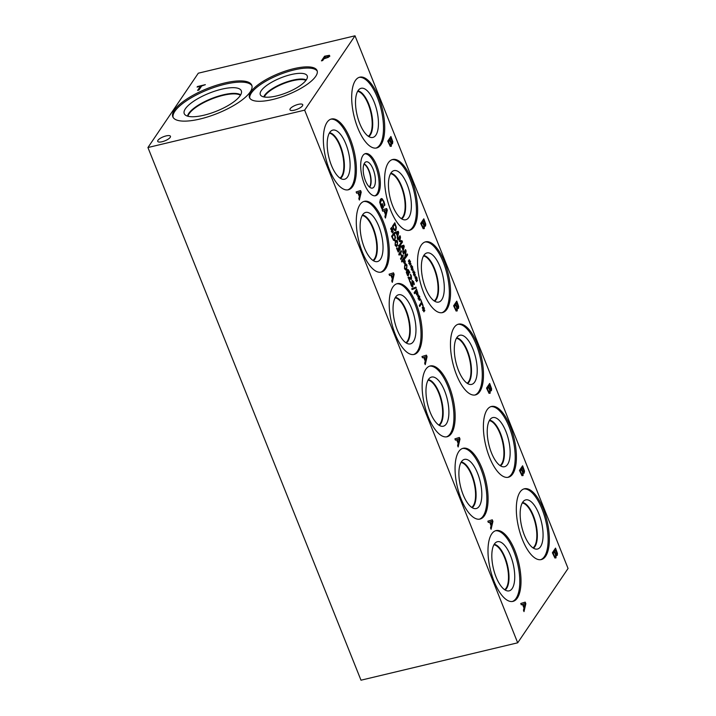 <?xml version="1.0" encoding="UTF-8"?>
<svg xmlns="http://www.w3.org/2000/svg" width="716" height="716" viewBox="0 0 716 716"><rect width="100%" height="100%" fill="white"/><g stroke="black" fill="none" stroke-linecap="round" stroke-linejoin="round"><path stroke-width="1.07" d="M419.683 306.493L419.29 305.517L421.402 302.403L420.695 299.521L423.058 305.437L422.78 305.857L421.787 303.387L419.683 306.493M421.787 303.387L419.657 306.448M420.65 299.583L422.995 305.446M416.247 287.984L412.076 289.559L411.745 288.727L415.915 287.143L416.247 287.984L412.076 289.55M415.853 287.161L416.193 288.002M410.161 281.585L408.066 277.459L408.406 276.958L411.127 278.077L410.429 274.219L411.324 275.893L411.539 279.052L410.912 279.383L408.711 277.969L409.856 281.943M408.711 277.969L410.098 281.603M410.366 274.228L411.261 275.902L411.485 279.07L410.85 279.392M411.485 279.07L410.912 279.383M408.344 276.967L411.065 278.094M407.341 271.158L406.992 273.942L408.075 274.461L408.29 273.342L407.341 271.158L406.697 272.832L406.93 273.951L408.013 274.47M407.977 270.532L407.574 270.818L408.782 273.736L408.487 275.436L407.61 275.633L406.294 272.375L406.858 270.263L408.183 269.592L409.865 272.393L409.552 272.85L409.23 271.794L407.511 270.836L408.72 273.754L408.433 275.454L407.547 275.651M407.673 269.556L409.803 272.411M408.433 275.454L407.61 275.633M406.276 268.223L406.894 266.871L405.999 264.705L404.567 266.835L405.399 269.046L406.276 268.223M405.193 265.52L405.999 264.705M405.131 265.538L404.504 266.853L405.435 269.037M405.668 263.703L406.921 265.054L406.616 269.234L405.73 270.048M406.974 265.036L406.67 269.225L405.766 270.039L404.486 268.715L404.791 264.517L405.704 263.694L406.921 265.054M404.764 261.143L403.94 258.906L402.992 260.311L404.03 262.333L404.764 261.143M404.003 258.888L402.992 260.311M403.054 260.293L404.093 262.325L404.612 262.217M403.842 257.563L405.184 261.51L404.97 263.237L404.173 263.372M405.247 261.501L405.032 263.22L404.236 263.363L402.777 260.696L401.891 262.011L401.497 261.036L403.887 257.5L405.184 261.51M402.777 260.696L401.864 261.966M404.97 263.237L404.236 263.363M400.226 248.676L400.038 249.982L398.937 249.445L398.946 251.835L398.15 251.978L396.539 248.264L396.879 247.763L397.452 250.018L398.57 250.797L398.212 248.192L398.481 247.799L399.609 249.034L399.716 248.255L398.481 245.722L398.821 245.221L400.226 248.676L399.788 250.161M398.436 247.861L399.546 249.043M396.915 247.834L397.389 250.036L397.971 250.958L398.57 250.797M399.179 250.672L398.884 251.844L398.087 251.996M398.884 251.844L398.15 251.978M398.937 249.445L399.116 250.681M398.758 245.239L400.163 248.694M396.888 244.756L397.514 243.413L396.61 241.238L395.187 243.368L396.011 245.579L396.888 244.756M395.805 242.053L396.61 241.238M395.742 242.071L395.125 243.386L396.055 245.57M396.288 240.245L397.532 241.587L397.228 245.776L396.351 246.581M397.595 241.569L397.291 245.758L396.378 246.581L395.098 245.248L395.402 241.059L396.315 240.236L397.532 241.587M395.035 237.041L394.042 234.15L392.207 236.871L393.469 239.421L394.713 239.305L395.035 237.041M394.104 234.141L392.207 236.871M392.261 236.862L393.531 239.404L394.713 239.305M393.943 232.816L395.465 237.363L394.516 240.782M395.053 240.343L393.514 240.308L391.598 236.289L393.988 232.754L395.527 237.345L394.552 240.773M392.144 230.659L392.198 232.834L391.903 230.704L391.33 231.599L391.679 230.149L390.694 229.057L390.739 228.476L391.768 229.729L391.401 227.491L392.001 229.684L392.574 228.789L392.216 230.23L393.218 231.34L393.165 231.921L392.082 230.668L392.44 232.879M393.218 231.34L393.111 231.85M392.216 230.23L393.156 231.349M392.824 229.406L392.153 230.248M392.529 228.851L392.762 229.424M392.001 229.684L391.706 227.554M391.768 229.729L390.73 228.556M391.903 230.704L391.312 231.554M403.296 256.015L400.897 259.541L400.512 258.565L401.676 256.838L400.325 253.446L399.152 255.173L398.758 254.198L401.157 250.663L401.542 251.647L400.611 253.034L401.962 256.418L402.902 255.03L403.296 256.015L400.879 259.496M402.857 255.093L403.233 256.024M401.962 256.418L400.611 253.034M401.542 251.647L400.548 253.043M401.112 250.734L401.488 251.656M400.325 253.446L399.134 255.129M410.778 282.095L411.378 284.825L412.434 285.872L411.986 280.296L413.66 281.755L414 284.735L413.409 282.229L412.425 281.263L412.899 286.821L412.121 286.901L411.136 285.299L410.358 282.614L410.751 282.023L411.315 284.843L412.371 285.89M412.505 281.164L412.837 286.839L412.058 286.919M412.837 286.839L412.121 286.901M414.376 284.171L413.982 284.691M411.924 280.305L413.597 281.773L414.313 284.189M417.428 292.808L416.605 290.562L415.656 291.967L416.694 293.999L417.428 292.808M416.667 290.544L415.656 291.967M415.71 291.958L416.748 293.981L417.276 293.873M416.506 289.228L417.849 293.175L417.634 294.894L416.837 295.037M417.911 293.157L417.688 294.885L416.9 295.019L415.441 292.361L414.555 293.676L414.161 292.692L416.551 289.166L417.849 293.175M415.441 292.361L414.528 293.623M417.634 294.894L416.9 295.019M419.146 298.169L419.209 300.344L418.905 298.214L418.341 299.118L418.09 298.491L418.69 297.659L417.697 296.576L417.741 295.985L418.77 297.238L418.404 295.001L419.003 297.203L419.576 296.299L419.218 297.74L420.22 298.849L420.176 299.431L419.084 298.187L419.442 300.398M420.22 298.849L420.113 299.369M419.218 297.74L420.158 298.867M419.827 296.925L419.164 297.758M419.531 296.37L419.764 296.934M419.003 297.203L418.708 295.073M418.77 297.238L417.732 296.066M418.905 298.214L418.314 299.064M423.72 309.607L423.783 311.782L423.478 309.652L422.914 310.547L422.664 309.93L423.263 309.097L422.27 308.005L422.315 307.424L423.344 308.677L422.977 306.439L423.577 308.632L424.149 307.737L423.791 309.178L424.794 310.288L424.749 310.869L423.657 309.625L424.015 311.827M424.794 310.288L424.686 310.798M423.791 309.178L424.731 310.296M424.4 308.354L423.738 309.196M424.105 307.799L424.337 308.372M423.577 308.632L423.281 306.511M423.344 308.677L422.306 307.504M423.478 309.652L422.887 310.502M304.649 110.148L517.695 642.807L568.065 568.468L355.011 35.8L304.649 110.148L147.935 147.532L198.305 73.193L355.011 35.8M521.284 604.805L520.765 603.498L525.213 602.12L525.848 603.704L524.005 611.616L523.468 610.256L523.996 608.081L522.51 604.385L521.284 604.805L522.51 604.385M557.451 553.405L557.272 555.267L556.037 554.927L555.983 557.889L554.864 557.934L552.385 552.752L555.535 548.107L557.451 553.405L556.967 555.5M556.037 554.927L555.983 557.889L554.864 557.934M455.43 440.161L454.911 438.863L459.359 437.476L459.994 439.06L458.15 446.972L457.614 445.62L458.142 443.437L456.665 439.74L455.43 440.161L456.665 439.74M491.597 388.761L491.418 390.623L490.2 390.256L490.129 393.254L489.019 393.299L486.531 388.108L489.681 383.463L491.597 388.761L491.113 390.864M490.129 390.292L490.129 393.254L489.019 393.299M389.576 275.526L389.056 274.219L393.514 272.841L394.149 274.425L392.305 282.337L391.759 280.976L392.287 278.801L390.811 275.105L389.576 275.526L390.811 275.105M425.743 224.117L425.564 225.979L424.337 225.638L424.275 228.61L423.165 228.655L420.686 223.464L423.827 218.819L425.743 224.117L425.259 226.22M424.337 225.638L424.275 228.61L423.165 228.655M356.658 193.231L356.129 191.924L360.587 190.546L361.222 192.13L359.378 200.041L358.832 198.681L359.36 196.506L357.884 192.81L356.658 193.231L357.884 192.81M392.583 143.656L391.419 143.281L391.348 146.27L390.238 146.315L387.759 141.133L390.9 136.488L392.824 141.786L392.332 143.889L392.824 141.786M391.348 143.316L391.348 146.27L390.238 146.315M517.319 598.057A36.391 14.597 -103.4 0 1 512.942 601.386A36.391 14.597 -103.4 0 1 491.999 575.53A36.391 14.597 -103.4 0 1 491.677 533.939A36.391 14.597 -103.4 0 1 496.054 530.601A36.391 14.597 -103.4 0 1 516.997 556.466A36.391 14.597 -103.4 0 1 517.319 598.057M545.655 556.234A36.391 14.597 -103.4 0 1 541.269 559.572A36.391 14.597 -103.4 0 1 520.326 533.706A36.391 14.597 -103.4 0 1 520.004 492.125A36.391 14.597 -103.4 0 1 524.38 488.786A36.391 14.597 -103.4 0 1 545.332 514.643A36.391 14.597 -103.4 0 1 545.655 556.234M484.392 515.735A36.391 14.597 -103.4 0 1 480.015 519.073A36.391 14.597 -103.4 0 1 459.072 493.208A36.391 14.597 -103.4 0 1 458.75 451.617A36.391 14.597 -103.4 0 1 463.127 448.279A36.391 14.597 -103.4 0 1 484.079 474.144A36.391 14.597 -103.4 0 1 484.392 515.735M512.728 473.911A36.391 14.597 -103.4 0 1 508.351 477.25A36.391 14.597 -103.4 0 1 487.399 451.384A36.391 14.597 -103.4 0 1 487.077 409.803A36.391 14.597 -103.4 0 1 491.462 406.464A36.391 14.597 -103.4 0 1 512.405 432.33A36.391 14.597 -103.4 0 1 512.728 473.911M451.465 433.413A36.391 14.597 -103.4 0 1 447.088 436.751A36.391 14.597 -103.4 0 1 426.145 410.886A36.391 14.597 -103.4 0 1 425.823 369.295A36.391 14.597 -103.4 0 1 430.2 365.965A36.391 14.597 -103.4 0 1 451.152 391.822A36.391 14.597 -103.4 0 1 451.465 433.413M479.801 391.589A36.391 14.597 -103.4 0 1 475.424 394.928A36.391 14.597 -103.4 0 1 454.472 369.071A36.391 14.597 -103.4 0 1 454.159 327.481A36.391 14.597 -103.4 0 1 458.535 324.142A36.391 14.597 -103.4 0 1 479.478 350.008A36.391 14.597 -103.4 0 1 479.801 391.589M418.538 351.091A36.391 14.597 -103.4 0 1 414.161 354.429A36.391 14.597 -103.4 0 1 393.218 328.563A36.391 14.597 -103.4 0 1 392.896 286.982A36.391 14.597 -103.4 0 1 397.273 283.643A36.391 14.597 -103.4 0 1 418.225 309.5A36.391 14.597 -103.4 0 1 418.538 351.091M446.874 309.276A36.391 14.597 -103.4 0 1 442.497 312.606A36.391 14.597 -103.4 0 1 421.545 286.749A36.391 14.597 -103.4 0 1 421.232 245.158A36.391 14.597 -103.4 0 1 425.608 241.82A36.391 14.597 -103.4 0 1 446.551 267.686A36.391 14.597 -103.4 0 1 446.874 309.276M385.62 268.769A36.391 14.597 -103.4 0 1 381.243 272.107A36.391 14.597 -103.4 0 1 360.291 246.241A36.391 14.597 -103.4 0 1 359.969 204.66A36.391 14.597 -103.4 0 1 364.346 201.321A36.391 14.597 -103.4 0 1 385.298 227.178A36.391 14.597 -103.4 0 1 385.62 268.769M413.946 226.954A36.391 14.597 -103.4 0 1 409.57 230.292A36.391 14.597 -103.4 0 1 388.618 204.427A36.391 14.597 -103.4 0 1 388.305 162.836A36.391 14.597 -103.4 0 1 392.681 159.498A36.391 14.597 -103.4 0 1 413.624 185.363A36.391 14.597 -103.4 0 1 413.946 226.954M378.137 193.741A21.659 8.69 -103.4 0 1 375.533 195.728A21.659 8.69 -103.4 0 1 363.066 180.334A21.659 8.69 -103.4 0 1 362.869 155.587A21.659 8.69 -103.4 0 1 365.482 153.6A21.659 8.69 -103.4 0 1 377.95 168.994A21.659 8.69 -103.4 0 1 378.137 193.741M352.693 186.446A36.391 14.597 -103.4 0 1 348.316 189.785A36.391 14.597 -103.4 0 1 327.364 163.919A36.391 14.597 -103.4 0 1 327.042 122.338A36.391 14.597 -103.4 0 1 331.427 118.999A36.391 14.597 -103.4 0 1 352.37 144.865A36.391 14.597 -103.4 0 1 352.693 186.446M381.019 144.632A36.391 14.597 -103.4 0 1 376.643 147.97A36.391 14.597 -103.4 0 1 355.7 122.105A36.391 14.597 -103.4 0 1 355.378 80.514A36.391 14.597 -103.4 0 1 359.754 77.176A36.391 14.597 -103.4 0 1 380.706 103.041A36.391 14.597 -103.4 0 1 381.019 144.632M381.44 207.891L379.704 202.288L380.429 199.209L382.129 198.717L383.901 201.429L384.895 204.991L384.394 205.743L383.472 201.814C382.648 199.898 381.816 199.469 380.975 200.534L380.375 202.834L380.975 205.653L381.87 207.497L382.684 206.298L381.789 204.051L382.156 203.514L383.561 207.022L382.183 209.054L381.44 207.891M381.261 198.529L382.129 198.717L383.839 201.438L384.832 205.009L384.376 205.689M381.637 199.979L380.312 202.843L381.87 207.497M382.729 211.238L382.21 209.94L386.658 208.553L387.293 210.137L385.45 218.049L384.913 216.697L385.441 214.514L383.964 210.817L382.729 211.238L383.964 210.817M458.67 306.439L458.491 308.301L457.264 307.961L457.202 310.932L456.092 310.977L453.613 305.786L456.754 301.141L458.67 306.439L458.186 308.542M457.264 307.961L457.202 310.932L456.092 310.977M422.503 357.839L421.984 356.541L426.441 355.154L427.067 356.747L425.232 364.659L424.686 363.298L425.215 361.124L423.738 357.418L422.503 357.839L423.738 357.418M524.282 472.954L523.128 472.578L523.056 475.567L521.946 475.621L519.458 470.43L522.608 465.785L524.524 471.083L524.04 473.187L524.524 471.083M523.11 472.605L523.056 475.567L521.946 475.621M488.357 522.483L487.838 521.185L492.286 519.798L492.921 521.382L491.078 529.294L490.541 527.943L491.069 525.759L489.592 522.062L488.357 522.483L489.592 522.062M416.479 279.5L416.542 281.674L416.247 279.544L415.674 280.439L416.023 278.989L415.029 277.897L415.074 277.316L416.112 278.569L415.736 276.331L416.345 278.524L416.909 277.629L416.56 279.07L417.553 280.18L417.509 280.762L416.417 279.509L416.784 281.719M412.058 268.455L412.121 270.63L411.825 268.491L411.252 269.395L411.602 267.936L410.608 266.853L410.662 266.262L411.691 267.524L411.324 265.287L411.924 267.48L412.497 266.576L412.139 268.026L413.141 269.127L413.087 269.708L412.004 268.464L412.362 270.675M407.637 254.851L405.238 258.378L404.8 257.286L405.56 250.985L403.502 254.028L403.135 253.115L405.525 249.58L406.079 250.976L405.372 256.731L407.27 253.938L407.637 254.851L405.22 258.333M400.781 247.235L400.387 246.25L403.77 245.194L404.254 246.402L402.857 252.417L402.84 249.732L401.721 246.922L400.781 247.235L401.721 246.922M394.758 222.837L396.279 227.375L395.93 230.346L394.319 230.319L392.413 226.301L394.802 222.774L396.342 227.366L395.366 230.794M395.232 233.362L394.838 232.378L398.221 231.322L398.705 232.53L397.308 238.544L397.291 235.859L396.172 233.049L395.232 233.362L396.172 233.049M402.499 242.017L400.11 245.552L399.716 244.577L401.774 241.534L399.609 241.677L399.367 241.086L400.011 237.112L397.953 240.155L397.586 239.242L399.976 235.707L400.512 237.041L399.913 240.845L401.953 240.657L402.499 242.017L400.092 245.499M409.856 262.924L409.919 265.099L409.615 262.969L409.051 263.873L408.8 263.255L409.4 262.414L408.406 261.331L408.451 260.74L409.48 261.993L409.113 259.765L409.713 261.958L410.286 261.054L409.928 262.504L410.93 263.604L410.886 264.186L409.794 262.942L410.152 265.153M414.269 273.977L414.331 276.152L414.036 274.022L413.463 274.917L413.812 273.467L412.819 272.375L412.864 271.785L413.902 273.047L413.535 270.809L414.134 273.002L414.707 272.107L414.349 273.548L415.352 274.658L415.298 275.239L414.206 273.986L414.573 276.197M415.352 274.658L415.244 275.168M414.349 273.548L415.289 274.667M414.949 272.724L414.287 273.557M414.662 272.17L414.886 272.742M414.134 273.002L413.839 270.872M413.902 273.047L412.864 271.874M414.036 274.022L413.445 274.863M410.93 263.604L410.823 264.123M409.928 262.504L410.868 263.622M410.536 261.68L409.865 262.512M410.241 261.125L410.474 261.689M409.713 261.958L409.418 259.827M409.48 261.993L408.442 260.821M409.615 262.969L409.024 263.819M401.953 240.657L402.437 242.035M399.913 240.845L401.9 240.674M400.512 237.041L399.85 240.862M399.931 235.77L400.45 237.059M400.011 237.112L397.935 240.102M398.132 232.387L396.485 232.924L397.461 235.188L398.132 232.387L396.485 232.924M396.548 232.915L397.461 235.188M398.705 232.53L397.273 238.446M398.168 231.34L398.642 232.548M395.85 227.061L394.856 224.171L393.012 226.891L394.283 229.433L395.518 229.317L395.85 227.061M394.919 224.153L393.012 226.891M393.075 226.874L394.346 229.415L395.518 229.317M395.867 230.355L395.33 230.794M403.681 246.259L402.034 246.805L403.01 249.061L403.681 246.259L402.034 246.805M402.097 246.787L403.01 249.061M404.254 246.402L402.822 252.327M403.717 245.221L404.191 246.42M407.225 254.001L407.574 254.86M405.372 256.731L406.079 250.976M405.48 249.642L406.017 250.985M405.56 250.985L403.484 253.983M413.141 269.127L413.034 269.646M412.139 268.026L413.078 269.144M412.738 267.202L412.076 268.035M412.452 266.647L412.685 267.211M411.924 267.48L411.628 265.35M411.691 267.524L410.653 266.343M411.825 268.491L411.235 269.341M417.553 280.18L417.455 280.69M416.56 279.07L417.491 280.189M417.16 278.247L416.497 279.088M416.873 277.692L417.097 278.264M416.345 278.524L416.05 276.394M416.112 278.569L415.065 277.396M416.247 279.544L415.656 280.395M525.088 603.516L522.948 604.223L524.21 607.204L525.088 603.516L522.948 604.223M523.011 604.215L524.21 607.204M525.848 603.704L523.969 611.527M525.15 602.138L525.786 603.722M556.806 553.029L555.634 549.933L554.712 551.293L555.992 554.077L556.672 554.005L556.806 553.029M555.697 549.915L554.712 551.293M554.775 551.275L556.055 554.068L556.672 554.005M555.598 555.07L554.363 551.803L553.2 553.522L554.623 556.574L555.428 556.574L555.598 555.07M554.426 551.794L553.2 553.522M553.262 553.513L554.685 556.556L555.428 556.574M555.491 548.17L557.388 553.414M555.92 557.907L554.811 557.952M492.161 521.194L490.021 521.901L491.283 524.882L492.161 521.194L490.021 521.901M490.084 521.892L491.283 524.882M492.921 521.382L491.042 529.205M492.232 519.816L492.859 521.4M523.879 470.707L522.707 467.611L521.785 468.971L523.065 471.763L523.754 471.692L523.879 470.707M522.769 467.593L521.785 468.971M521.848 468.953L523.128 471.746L523.754 471.692M522.68 472.748L521.436 469.49L520.272 471.2L521.704 474.252L522.501 474.252L522.68 472.748M521.499 469.472L520.272 471.2M520.335 471.191L521.758 474.234L522.501 474.252M522.564 465.848L524.461 471.092M522.993 475.585L521.883 475.63M459.242 438.872L457.094 439.588L458.356 442.56L459.242 438.872L457.094 439.588M457.157 439.57L458.356 442.56M459.994 439.06L458.115 446.882M459.305 437.494L459.932 439.078M490.952 388.385L489.78 385.289L488.858 386.649L490.138 389.441L490.827 389.37L490.952 388.385M489.842 385.28L488.858 386.649M488.921 386.631L490.2 389.423L490.827 389.37M489.753 390.426L488.509 387.168L487.345 388.886L488.777 391.929L489.574 391.938L489.753 390.426M488.572 387.15L487.345 388.886M487.408 388.869L488.84 391.912L489.574 391.938M489.637 383.525L491.534 388.77M490.066 393.263L488.956 393.308M426.315 356.55L424.176 357.266L425.429 360.238L426.315 356.55L424.176 357.266M424.23 357.248L425.429 360.238M427.067 356.747L425.188 364.56M426.378 355.181L427.013 356.756M458.025 306.063L456.853 302.966L455.931 304.327L457.211 307.119L457.9 307.048L458.025 306.063M456.915 302.957L455.931 304.327M455.994 304.318L457.273 307.101L457.9 307.048M456.826 308.104L455.582 304.846L454.418 306.564L455.85 309.607L456.647 309.616L456.826 308.104M455.645 304.828L454.418 306.564M454.481 306.546L455.913 309.589L456.647 309.616M456.719 301.203L458.607 306.457M457.139 310.941L456.029 310.986M393.388 274.228L391.249 274.944L392.502 277.915L393.388 274.228L391.249 274.944M391.312 274.926L392.502 277.915M394.149 274.425L392.27 282.238M393.451 272.859L394.086 274.434M425.107 223.741L423.926 220.644L423.004 222.005L424.284 224.797L424.973 224.726L425.107 223.741M423.988 220.635L423.004 222.005M423.067 221.996L424.346 224.779L424.973 224.726M423.899 225.782L422.655 222.524L421.491 224.242L422.923 227.285L423.72 227.294L423.899 225.782M422.717 222.506L421.491 224.242M421.554 224.224L422.986 227.267L423.72 227.294M423.791 218.881L425.689 224.135M424.212 228.619L423.102 228.673M386.533 209.949L384.394 210.656L385.655 213.636L386.533 209.949L384.394 210.656M384.456 210.647L385.655 213.636M387.293 210.137L385.414 217.959M386.604 208.571L387.231 210.155M383.561 207.022L382.165 209.018M382.111 203.577L383.499 207.04M381.601 199.979L380.912 200.552M381.234 198.538L382.067 198.735M360.461 191.942L358.322 192.649L359.575 195.629L360.461 191.942L358.322 192.649M358.385 192.64L359.575 195.629M361.222 192.13L359.343 199.952M360.524 190.563L361.159 192.148M392.18 141.41L390.999 138.313L390.077 139.674L391.357 142.457L392.046 142.386L392.18 141.41M391.061 138.295L390.077 139.674M390.139 139.656L391.419 142.448L392.046 142.386M390.972 143.451L389.728 140.193L388.564 141.902L389.996 144.954L390.793 144.954L390.972 143.451M389.79 140.175L388.564 141.902M388.627 141.893L390.059 144.936L390.793 144.954M390.864 136.55L392.762 141.795M391.285 146.288L390.175 146.333M517.695 642.807L360.989 680.2L147.935 147.532M198.905 90.091L197.598 90.404L200.382 86.305L197.088 87.084L197.464 86.538L205.34 84.658L201.679 85.992L198.905 90.091M197.464 86.538L205.286 84.739M197.169 87.066L197.491 86.6M200.382 86.305L197.679 90.377M328.214 55.938L325.512 56.439L324.25 58.291L327.445 57.361L328.465 56.537L328.214 55.938L328.438 56.474L327.445 57.361M324.25 58.291L327.418 57.298M324.572 56.215L329.396 55.302L329.808 56.134L328.25 57.369L323.892 58.819L322.719 60.547L321.421 60.86L324.572 56.215L329.423 55.365L329.834 56.197M329.423 55.365L329.808 56.134M321.502 60.842L324.59 56.269M293.703 68.7A36.391 11.492 158.2 0 1 317.072 70.562A36.391 11.492 158.2 0 1 272.868 99.461A36.391 11.492 158.2 0 1 249.499 97.591A36.391 11.492 158.2 0 1 293.703 68.7M224.475 83.038A42.521 13.425 158.2 0 1 251.772 85.222A42.521 13.425 158.2 0 1 200.122 118.99A42.521 13.425 158.2 0 1 172.816 116.806A42.521 13.425 158.2 0 1 224.475 83.038M157.976 140.282A6.856 2.166 158.2 0 1 164.68 136.309A6.856 2.166 158.2 0 1 170.453 136.273A6.856 2.166 158.2 0 1 170.202 137.365A6.856 2.166 158.2 0 1 163.49 141.338A6.856 2.166 158.2 0 1 157.717 141.365A6.856 2.166 158.2 0 1 157.976 140.282M290.24 108.725A6.856 2.166 158.2 0 1 296.943 104.751A6.856 2.166 158.2 0 1 302.725 104.715A6.856 2.166 158.2 0 1 302.465 105.807A6.856 2.166 158.2 0 1 295.762 109.781A6.856 2.166 158.2 0 1 289.98 109.808A6.856 2.166 158.2 0 1 290.24 108.725M495.454 530.78A36.391 14.597 -103.4 0 1 516.012 557.487A36.391 14.597 -103.4 0 1 516.102 598.343A36.391 14.597 -103.4 0 1 512.325 601.503M512.182 588.543A25.266 10.131 -103.4 0 1 507.948 590.968A25.266 10.131 -103.4 0 1 494.174 571.493A25.266 10.131 -103.4 0 1 494.38 544.035A25.266 10.131 -103.4 0 1 496.304 542.164A25.266 10.131 -103.4 0 1 511.51 558.283A25.266 10.131 -103.4 0 1 512.182 588.543M506.606 588.409A23.744 9.523 -103.4 0 1 505.084 589.993A23.744 9.523 -103.4 0 0 506.597 588.409A23.744 9.523 -103.4 0 0 506.91 562.982A23.744 9.523 -103.4 0 0 494.192 544.321A23.744 9.523 -103.4 0 1 506.901 562.991A23.744 9.523 -103.4 0 1 506.597 588.409M504.655 589.707A23.368 9.38 76.6 0 0 507.017 565.398A23.368 9.38 76.6 0 0 493.933 544.778M523.781 488.965A36.391 14.597 -103.4 0 1 544.348 515.672A36.391 14.597 -103.4 0 1 544.437 556.529A36.391 14.597 -103.4 0 1 540.661 559.688M540.517 546.72A25.266 10.131 -103.4 0 1 536.275 549.145A25.266 10.131 -103.4 0 1 522.51 529.679A25.266 10.131 -103.4 0 1 522.716 502.211A25.266 10.131 -103.4 0 1 524.631 500.341A25.266 10.131 -103.4 0 1 539.837 516.46A25.266 10.131 -103.4 0 1 540.517 546.72M534.942 546.594A23.744 9.523 -103.4 0 1 533.42 548.17A23.744 9.523 -103.4 0 0 534.924 546.594A23.744 9.523 -103.4 0 0 535.237 521.159A23.744 9.523 -103.4 0 0 522.519 502.507A23.744 9.523 -103.4 0 1 535.228 521.176A23.744 9.523 -103.4 0 1 534.924 546.594M532.981 547.883A23.368 9.38 76.6 0 0 535.344 523.575A23.368 9.38 76.6 0 0 522.259 502.954M462.527 448.458A36.391 14.597 -103.4 0 1 483.085 475.173A36.391 14.597 -103.4 0 1 483.184 516.021A36.391 14.597 -103.4 0 1 479.398 519.181M479.264 506.221A25.266 10.131 -103.4 0 1 475.021 508.646A25.266 10.131 -103.4 0 1 461.247 489.171A25.266 10.131 -103.4 0 1 461.453 461.713A25.266 10.131 -103.4 0 1 463.377 459.842A25.266 10.131 -103.4 0 1 478.583 475.961A25.266 10.131 -103.4 0 1 479.264 506.221M472.157 507.662A23.744 9.523 -103.4 0 0 473.67 506.087A23.744 9.523 -103.4 0 0 473.974 480.669A23.744 9.523 -103.4 0 0 461.265 462.008A23.744 9.523 -103.4 0 1 473.983 480.66A23.744 9.523 -103.4 0 1 473.679 506.087A23.744 9.523 -103.4 0 1 472.157 507.671M471.728 507.384A23.368 9.38 76.6 0 0 474.09 483.076A23.368 9.38 76.6 0 0 461.006 462.455M490.863 406.643A36.391 14.597 -103.4 0 1 511.421 433.35A36.391 14.597 -103.4 0 1 511.51 474.207A36.391 14.597 -103.4 0 1 507.733 477.366M507.59 464.407A25.266 10.131 -103.4 0 1 503.357 466.823A25.266 10.131 -103.4 0 1 489.583 447.357A25.266 10.131 -103.4 0 1 489.789 419.889A25.266 10.131 -103.4 0 1 491.713 418.019A25.266 10.131 -103.4 0 1 506.91 434.147A25.266 10.131 -103.4 0 1 507.59 464.407M502.014 464.272A23.744 9.523 -103.4 0 1 500.493 465.848A23.744 9.523 -103.4 0 0 502.005 464.272A23.744 9.523 -103.4 0 0 502.319 438.836A23.744 9.523 -103.4 0 0 489.601 420.185A23.744 9.523 -103.4 0 1 502.31 438.854A23.744 9.523 -103.4 0 1 502.005 464.272M500.054 465.57A23.368 9.38 76.6 0 0 502.426 441.253A23.368 9.38 76.6 0 0 489.332 420.632M429.6 366.136A36.391 14.597 -103.4 0 1 450.167 392.851A36.391 14.597 -103.4 0 1 450.257 433.699A36.391 14.597 -103.4 0 1 446.48 436.858M446.337 423.899A25.266 10.131 -103.4 0 1 442.094 426.324A25.266 10.131 -103.4 0 1 428.329 406.849A25.266 10.131 -103.4 0 1 428.526 379.39A25.266 10.131 -103.4 0 1 430.45 377.52A25.266 10.131 -103.4 0 1 445.656 393.639A25.266 10.131 -103.4 0 1 446.337 423.899M440.761 423.765A23.744 9.523 -103.4 0 1 439.239 425.349A23.744 9.523 -103.4 0 0 440.743 423.774A23.744 9.523 -103.4 0 0 441.056 398.338A23.744 9.523 -103.4 0 0 428.338 379.686A23.744 9.523 -103.4 0 1 441.047 398.347A23.744 9.523 -103.4 0 1 440.743 423.774M438.801 425.062A23.368 9.38 76.6 0 0 441.163 400.754A23.368 9.38 76.6 0 0 428.079 380.133M457.936 324.321A36.391 14.597 -103.4 0 1 478.494 351.028A36.391 14.597 -103.4 0 1 478.583 391.885A36.391 14.597 -103.4 0 1 474.806 395.044M474.663 382.084A25.266 10.131 -103.4 0 1 470.43 384.501A25.266 10.131 -103.4 0 1 456.656 365.035A25.266 10.131 -103.4 0 1 456.862 337.567A25.266 10.131 -103.4 0 1 458.786 335.697A25.266 10.131 -103.4 0 1 473.983 351.825A25.266 10.131 -103.4 0 1 474.663 382.084M469.087 381.95A23.744 9.523 -103.4 0 1 467.566 383.525A23.744 9.523 -103.4 0 0 469.078 381.95A23.744 9.523 -103.4 0 0 469.392 356.514A23.744 9.523 -103.4 0 0 456.674 337.863A23.744 9.523 -103.4 0 1 469.383 356.532A23.744 9.523 -103.4 0 1 469.078 381.95M467.127 383.248A23.368 9.38 76.6 0 0 469.499 358.94A23.368 9.38 76.6 0 0 456.405 338.31M396.673 283.822A36.391 14.597 -103.4 0 1 417.24 310.529A36.391 14.597 -103.4 0 1 417.33 351.377A36.391 14.597 -103.4 0 1 413.553 354.536M413.409 341.577A25.266 10.131 -103.4 0 1 409.167 344.002A25.266 10.131 -103.4 0 1 395.402 324.527A25.266 10.131 -103.4 0 1 395.608 297.068A25.266 10.131 -103.4 0 1 397.523 295.198A25.266 10.131 -103.4 0 1 412.729 311.317A25.266 10.131 -103.4 0 1 413.409 341.577M406.303 343.027A23.744 9.523 -103.4 0 0 407.816 341.451A23.744 9.523 -103.4 0 0 408.12 316.033A23.744 9.523 -103.4 0 0 395.411 297.364A23.744 9.523 -103.4 0 1 408.129 316.016A23.744 9.523 -103.4 0 1 407.834 341.442A23.744 9.523 -103.4 0 1 406.312 343.027M405.874 342.74A23.368 9.38 76.6 0 0 408.236 318.432A23.368 9.38 76.6 0 0 395.151 297.811M425.009 241.999A36.391 14.597 -103.4 0 1 445.567 268.706A36.391 14.597 -103.4 0 1 445.656 309.563A36.391 14.597 -103.4 0 1 441.879 312.722M441.736 299.762A25.266 10.131 -103.4 0 1 437.503 302.188A25.266 10.131 -103.4 0 1 423.729 282.713A25.266 10.131 -103.4 0 1 423.935 255.254A25.266 10.131 -103.4 0 1 425.859 253.383A25.266 10.131 -103.4 0 1 441.065 269.502A25.266 10.131 -103.4 0 1 441.736 299.762M423.747 255.54A23.744 9.523 -103.4 0 1 436.465 274.201A23.744 9.523 -103.4 0 1 436.16 299.628A23.744 9.523 -103.4 0 1 434.639 301.203A23.744 9.523 -103.4 0 0 436.151 299.628A23.744 9.523 -103.4 0 0 436.456 274.21A23.744 9.523 -103.4 0 0 423.747 255.549M434.2 300.926A23.368 9.38 76.6 0 0 436.572 276.618A23.368 9.38 76.6 0 0 423.487 255.988M363.746 201.5A36.391 14.597 -103.4 0 1 384.313 228.207A36.391 14.597 -103.4 0 1 384.403 269.064A36.391 14.597 -103.4 0 1 380.626 272.223M380.482 259.255A25.266 10.131 -103.4 0 1 376.24 261.68A25.266 10.131 -103.4 0 1 362.475 242.214A25.266 10.131 -103.4 0 1 362.681 214.746A25.266 10.131 -103.4 0 1 364.596 212.876A25.266 10.131 -103.4 0 1 379.802 228.995A25.266 10.131 -103.4 0 1 380.482 259.255M374.907 259.129A23.744 9.523 -103.4 0 1 373.385 260.705A23.744 9.523 -103.4 0 0 374.889 259.129A23.744 9.523 -103.4 0 0 375.202 233.711A23.744 9.523 -103.4 0 0 362.484 215.042A23.744 9.523 -103.4 0 1 375.211 233.693A23.744 9.523 -103.4 0 1 374.907 259.129M372.947 260.418A23.368 9.38 76.6 0 0 375.309 236.11A23.368 9.38 76.6 0 0 362.224 215.489M390.56 173.675A23.368 9.38 -103.4 0 1 403.645 194.296A23.368 9.38 -103.4 0 1 401.273 218.604M392.082 159.677A36.391 14.597 -103.4 0 1 412.64 186.384A36.391 14.597 -103.4 0 1 412.729 227.24A36.391 14.597 -103.4 0 1 408.952 230.4M408.809 217.44A25.266 10.131 -103.4 0 1 404.576 219.866A25.266 10.131 -103.4 0 1 390.802 200.391A25.266 10.131 -103.4 0 1 391.008 172.932A25.266 10.131 -103.4 0 1 392.932 171.061A25.266 10.131 -103.4 0 1 408.138 187.18A25.266 10.131 -103.4 0 1 408.809 217.44M403.233 217.306A23.744 9.523 -103.4 0 1 401.712 218.89A23.744 9.523 -103.4 0 0 403.224 217.306A23.744 9.523 -103.4 0 0 403.538 191.879A23.744 9.523 -103.4 0 0 390.82 173.218A23.744 9.523 -103.4 0 1 403.529 191.888A23.744 9.523 -103.4 0 1 403.224 217.306M363.97 164.134A12.36 4.958 -103.4 0 1 370.038 174.776A12.36 4.958 -103.4 0 1 369.429 187.001M364.883 153.797A21.659 8.69 -103.4 0 1 376.956 170.014A21.659 8.69 -103.4 0 1 376.92 194.036A21.659 8.69 -103.4 0 1 374.907 195.817M374.047 186.849A13.497 5.415 -103.4 0 1 371.917 188.147A13.497 5.415 -103.4 0 1 364.471 177.89A13.497 5.415 -103.4 0 1 364.534 163.06A13.497 5.415 -103.4 0 1 365.679 161.995A13.497 5.415 -103.4 0 1 373.734 170.829A13.497 5.415 -103.4 0 1 374.047 186.849M364.095 163.857A12.575 5.048 -103.4 0 1 370.244 174.409A12.575 5.048 -103.4 0 1 369.841 186.957A12.575 5.048 -103.4 0 1 369.671 187.207A12.575 5.048 -103.4 0 0 369.841 186.957A12.575 5.048 -103.4 0 0 370.253 174.4A12.575 5.048 -103.4 0 0 364.095 163.848M330.828 119.178A36.391 14.597 -103.4 0 1 351.386 145.885A36.391 14.597 -103.4 0 1 351.475 186.742A36.391 14.597 -103.4 0 1 347.699 189.901M347.555 176.941A25.266 10.131 -103.4 0 1 343.322 179.358A25.266 10.131 -103.4 0 1 329.548 159.892A25.266 10.131 -103.4 0 1 329.754 132.424A25.266 10.131 -103.4 0 1 331.678 130.554A25.266 10.131 -103.4 0 1 346.875 146.682A25.266 10.131 -103.4 0 1 347.555 176.941M329.557 132.72A23.744 9.523 -103.4 0 1 342.275 151.389A23.744 9.523 -103.4 0 1 341.971 176.807A23.744 9.523 -103.4 0 1 340.458 178.382A23.744 9.523 -103.4 0 0 341.971 176.807A23.744 9.523 -103.4 0 0 342.275 151.38A23.744 9.523 -103.4 0 0 329.566 132.72M340.01 178.096A23.36 9.371 76.6 0 0 342.373 153.797A23.36 9.371 76.6 0 0 329.297 133.176M357.624 91.362A23.36 9.371 -103.4 0 1 370.709 111.973A23.36 9.371 -103.4 0 1 368.337 136.273M359.155 77.355A36.391 14.597 -103.4 0 1 379.713 104.071A36.391 14.597 -103.4 0 1 379.802 144.918A36.391 14.597 -103.4 0 1 376.025 148.078M375.882 135.118A25.266 10.131 -103.4 0 1 371.649 137.544A25.266 10.131 -103.4 0 1 357.875 118.068A25.266 10.131 -103.4 0 1 358.081 90.61A25.266 10.131 -103.4 0 1 360.005 88.739A25.266 10.131 -103.4 0 1 375.211 104.858A25.266 10.131 -103.4 0 1 375.882 135.118M370.306 134.984A23.744 9.523 -103.4 0 1 368.785 136.568A23.744 9.523 -103.4 0 0 370.297 134.993A23.744 9.523 -103.4 0 0 370.602 109.566A23.744 9.523 -103.4 0 0 357.893 90.905A23.744 9.523 -103.4 0 1 370.611 109.557A23.744 9.523 -103.4 0 1 370.306 134.984M187.986 116.261A28.855 9.111 158.2 0 1 211.515 99.068A28.855 9.111 158.2 0 1 240.415 95.291M173.102 117.388A42.521 13.425 158.2 0 1 224.949 84.246A42.521 13.425 158.2 0 1 251.969 85.839M221.575 89.223A30.734 9.702 158.2 0 1 241.525 91.648A30.734 9.702 158.2 0 1 203.979 115.204A30.734 9.702 158.2 0 1 184.674 114.39A30.734 9.702 158.2 0 1 193.436 101.395A30.734 9.702 158.2 0 1 221.575 89.223M223.141 94.852A29.222 9.227 158.2 0 1 240.674 94.861A29.222 9.227 158.2 0 0 223.141 94.861A29.222 9.227 158.2 0 0 187.502 116.126A29.222 9.227 158.2 0 1 223.141 94.861M264.311 97.018A23.36 7.375 158.2 0 1 283.16 83.763A23.36 7.375 158.2 0 1 305.947 80.362M249.795 98.173A36.391 11.492 158.2 0 1 294.187 69.9A36.391 11.492 158.2 0 1 317.26 71.188M291 74.598A25.266 7.974 158.2 0 1 307.397 76.594A25.266 7.974 158.2 0 1 276.537 95.953A25.266 7.974 158.2 0 1 260.669 95.282A25.266 7.974 158.2 0 1 267.874 84.604A25.266 7.974 158.2 0 1 291 74.598M292.558 80.228A23.744 7.5 158.2 0 1 306.269 79.915A23.744 7.5 158.2 0 0 292.567 80.237A23.744 7.5 158.2 0 0 263.774 96.911A23.744 7.5 158.2 0 1 292.567 80.237"/></g></svg>
